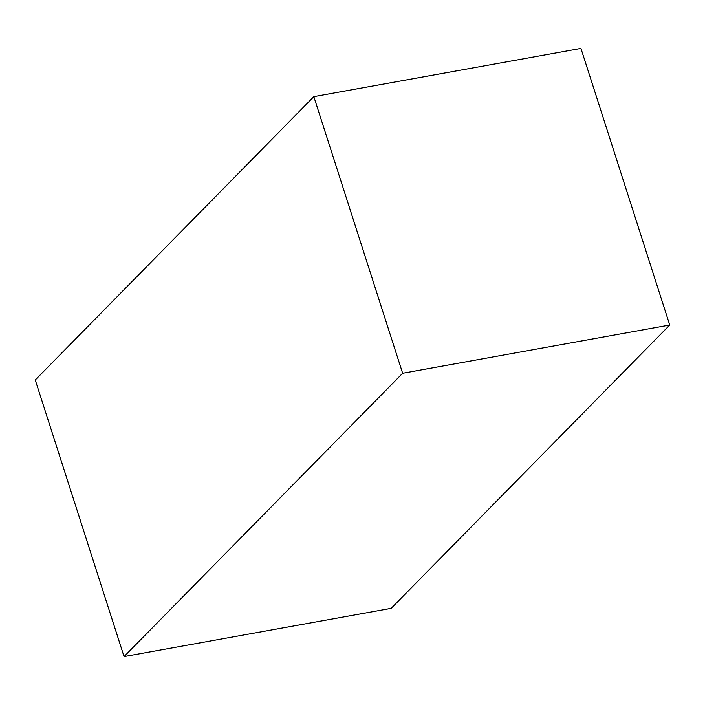 <?xml version="1.0" encoding="UTF-8"?>
<svg xmlns="http://www.w3.org/2000/svg" width="705" height="705" viewBox="0 0 705 705"><rect width="100%" height="100%" fill="white"/><g stroke="black" fill="none" stroke-linecap="round" stroke-linejoin="round"><path stroke-width="1.06" d="M124.062 656.593L35.25 379.986L313.831 96.656L580.938 48.407L669.75 325.014L391.169 608.345L124.062 656.593L402.643 373.271L313.831 96.656M402.643 373.271L669.75 325.014"/></g></svg>
